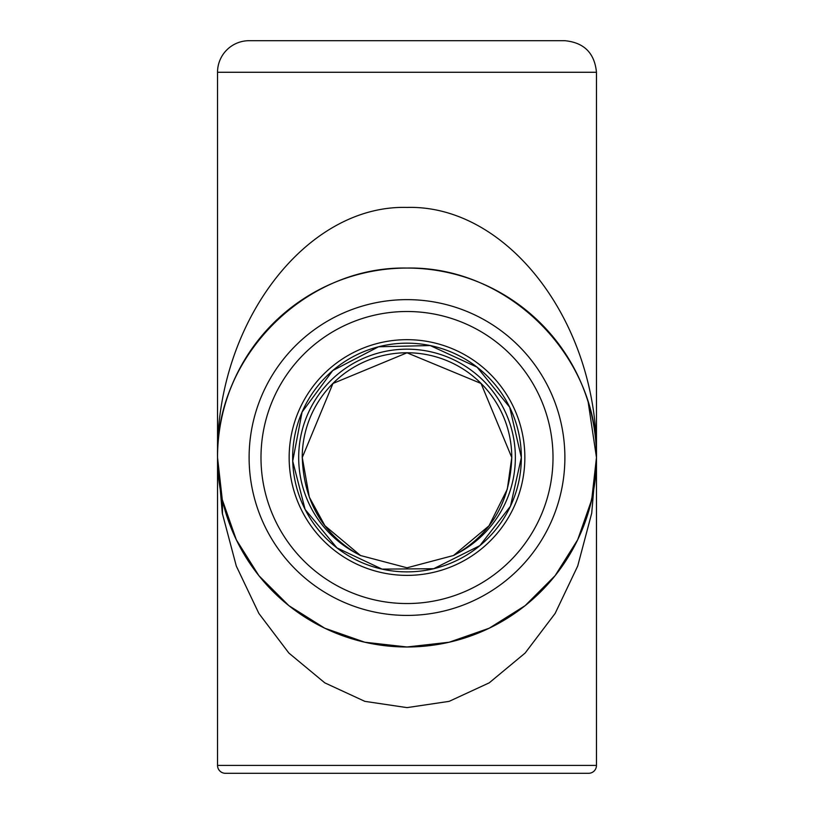 <?xml version="1.0" encoding="UTF-8"?>
<svg xmlns="http://www.w3.org/2000/svg" width="814" height="814" viewBox="0 0 814 814"><rect width="100%" height="100%" fill="white"/><g stroke="black" fill="none" stroke-linecap="round" stroke-linejoin="round"><path stroke-width="1.22" d="M222.476 514.265L222.456 500.417M225.427 773.3A7.896 7.896 0 0 1 217.531 765.404A7.896 7.896 0 0 0 225.427 773.3A7.896 7.896 0 0 1 217.531 765.404A7.896 7.896 0 0 0 225.427 773.3L588.573 773.3A7.896 7.896 0 0 0 596.469 765.404L217.531 765.404L217.531 457.529L222.283 513.176L236.294 566.035L258.872 613.451L288.868 653.052L324.796 682.854L364.845 701.353L407 707.62L449.155 701.353L489.204 682.854L525.132 653.052L555.128 613.451L577.706 566.035L591.717 513.176L596.469 457.529L591.717 499.684L577.706 539.733L555.128 575.651L525.132 605.657L489.204 628.225L449.155 642.236L407 646.988L364.845 642.236L324.796 628.225L288.868 605.657L258.872 575.651L236.294 539.733L222.283 499.684L217.531 457.529C215.415 356.247 305.728 265.934 407 268.06C508.272 265.934 598.585 356.247 596.469 457.529C598.585 323.84 508.272 204.629 407 207.428C305.728 204.629 215.415 323.84 217.531 457.529L217.542 455.494M458.14 553.021C492.389 532.142 510.266 500.305 511.772 457.529A104.772 104.772 0 0 0 407 352.757A104.772 104.772 0 0 0 302.228 457.529L302.269 457.529C303.764 500.305 321.622 532.132 355.83 553.001A108.343 108.343 0 0 1 407 349.175A108.343 108.343 0 0 1 458.18 553.021L453.571 555.484L407.051 567.796L360.48 555.514L355.82 553.021M596.469 765.404L596.469 457.529A189.469 189.469 0 0 0 407 268.06A189.469 189.469 0 0 0 217.531 457.529A189.469 189.469 0 0 0 407 646.988A189.469 189.469 0 0 0 596.469 457.529L596.469 765.404A7.896 7.896 0 0 1 588.573 773.3M596.469 457.468L596.469 456.715M301.353 300.244C268.121 322.985 244.241 353.134 229.711 390.7L230.8 387.881M596.469 72.273L217.531 72.273A31.573 31.573 0 0 1 249.115 40.7L564.885 40.7C584.065 42.572 594.596 53.093 596.469 72.273L596.469 457.529A189.469 189.469 0 0 0 407 268.06A189.469 189.469 0 0 0 217.531 457.529A189.469 189.469 0 0 0 407 646.988A189.469 189.469 0 0 0 596.469 457.529L588.186 402.147M553.011 40.7L260.989 40.7M407 603.54A146.011 146.011 0 0 1 260.989 457.529A146.011 146.011 0 0 1 407 311.508A146.011 146.011 0 0 1 553.011 457.529A146.011 146.011 0 0 1 407 603.54M407 339.672A117.847 117.847 0 0 0 289.153 457.529A117.847 117.847 0 0 0 407 575.376A117.847 117.847 0 0 0 524.847 457.529A117.847 117.847 0 0 0 407 339.672M360.49 555.494L324.928 525.732L309.3 497.1L302.269 457.529L332.946 383.465L407 352.798L481.054 383.465L511.772 457.529L507.305 489.194L489.021 525.813L453.561 555.474M407 615.415A157.885 157.885 0 0 1 249.115 457.529A157.885 157.885 0 0 1 407 299.633A157.885 157.885 0 0 1 564.885 457.529A157.885 157.885 0 0 1 407 615.415M521.347 457.529A114.347 114.347 0 0 0 407 343.172A114.347 114.347 0 0 0 292.653 457.529A114.347 114.347 0 0 0 407 571.876A114.347 114.347 0 0 0 521.347 457.529L509.686 407.224L477.085 367.175L430.189 345.553L378.561 346.774L332.743 370.574L302.055 412.108L292.714 461.121L305.118 509.432L336.915 547.873L382.061 569.118L433.689 568.711L479.884 545.624L510.459 506.206L521.347 457.529M586.782 517.328L585.632 520.695M230.627 526.739L230.342 525.997M582.997 387.352L584.279 390.679M596.469 458.109L596.072 469.678M593.579 490.394L589.377 508.831M217.531 72.273L217.531 457.529"/></g></svg>
